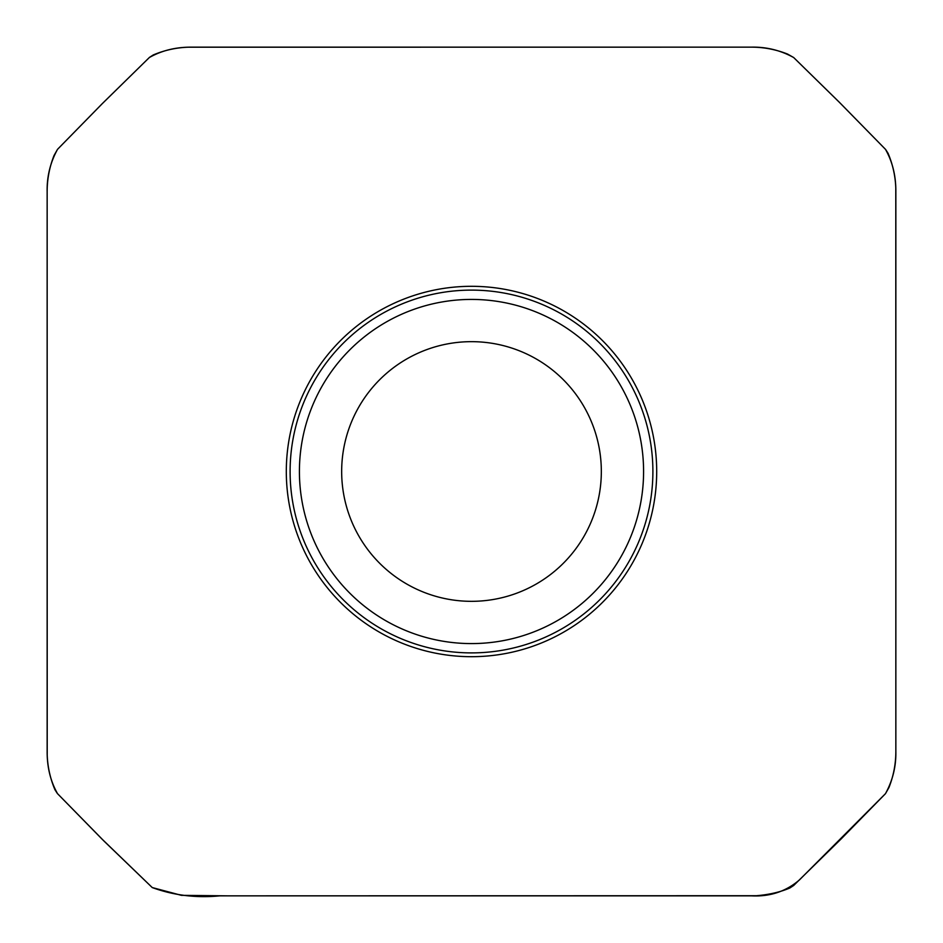 <?xml version="1.0" encoding="UTF-8"?>
<svg xmlns="http://www.w3.org/2000/svg" width="943" height="943" viewBox="0 0 943 943"><rect width="100%" height="100%" fill="white"/><g stroke="black" fill="none" stroke-linecap="round" stroke-linejoin="round"><path stroke-width="1.41" d="M227.723 895.85L181.398 895.331L152.247 887.563L101.974 839.046L57.382 793.523L54.953 789.739C50.227 778.564 47.645 766.977 47.209 754.954L47.15 191.453C47.174 179.04 49.484 167.029 54.069 155.43L57.535 149.324L101.974 103.954L149.477 57.382L153.261 54.953C164.436 50.227 176.023 47.645 188.046 47.209L751.547 47.15C763.96 47.174 775.971 49.484 787.57 54.069L793.676 57.535L839.046 101.974L885.618 149.477L888.047 153.261C892.773 164.436 895.355 176.023 895.791 188.046L895.85 751.547C895.826 763.96 893.516 775.971 888.931 787.57L885.465 793.676L841.026 839.046L793.688 885.465L789.904 887.964C780.439 892.054 769.311 894.636 756.51 895.72L227.723 895.85M656.693 471.5A185.193 185.193 0 0 0 471.5 286.307A185.193 185.193 0 0 0 286.307 471.5A185.193 185.193 0 0 0 471.5 656.693A185.193 185.193 0 0 0 656.693 471.5M471.5 341.661A129.839 129.839 0 0 0 359.059 536.414A129.839 129.839 0 0 0 583.941 536.414A129.839 129.839 0 0 0 471.5 341.661A129.839 129.839 0 0 0 359.059 536.414A129.839 129.839 0 0 0 583.941 536.414A129.839 129.839 0 0 0 471.5 341.661M219.778 895.85C196.238 898.149 173.724 895.39 152.247 887.563L103.954 841.026L57.535 793.676C50.545 781.334 47.079 767.296 47.15 751.547L47.15 191.453C46.855 176.518 50.309 162.467 57.535 149.324L102.964 102.964L149.324 57.535C161.666 50.545 175.704 47.079 191.453 47.15L751.547 47.15C766.482 46.855 780.533 50.309 793.676 57.535L840.036 102.964L885.465 149.324C892.455 161.666 895.921 175.704 895.85 191.453L895.85 751.547C896.145 766.506 892.679 780.545 885.465 793.676L799.405 879.96C785.932 891.489 769.983 896.781 751.547 895.85L219.778 895.85M471.5 290.114A181.386 181.386 0 0 0 314.408 562.193A181.386 181.386 0 0 0 628.592 562.193A181.386 181.386 0 0 0 471.5 290.114M471.5 299.426A172.074 172.074 0 0 0 322.471 557.537A172.074 172.074 0 0 0 620.529 557.537A172.074 172.074 0 0 0 471.5 299.426"/></g></svg>
